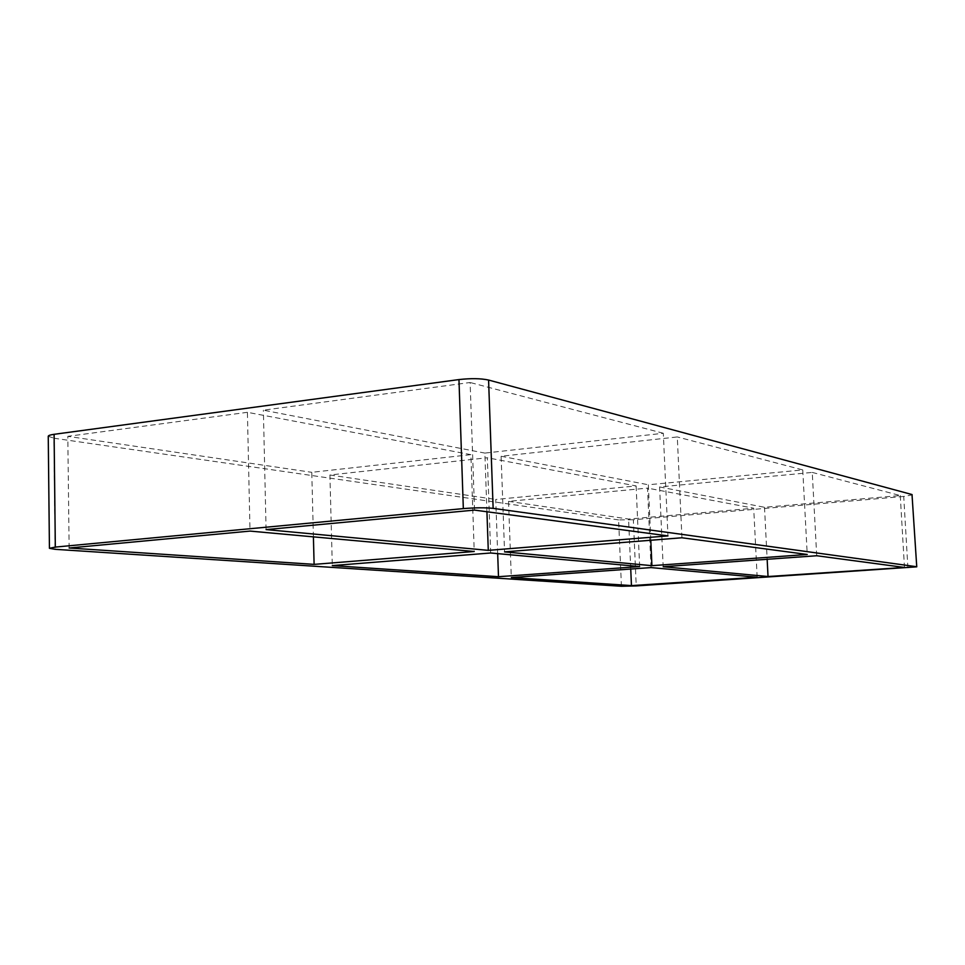 <?xml version="1.0" encoding="UTF-8"?>
<svg xmlns="http://www.w3.org/2000/svg" width="965" height="965" viewBox="0 0 965 965"><rect width="100%" height="100%" fill="white"/><g stroke="black" fill="none" stroke-linecap="round" stroke-linejoin="round"><path stroke-width="0.72" stroke-dasharray="4.83 3.62" d="M681.941 537.77L677.297 436.952L501.112 456.252L504.562 551.884M486.927 511.752L484.864 453.092L663.317 433.273L667.961 535.901M313.408 536.866L311.779 472.319L470.896 454.648L474.225 551.498M490.678 552.993L487.325 457.76L329.909 474.997L332.31 565.599M497.675 553.633L495.745 499.46L636.128 485.95L487.325 457.76M329.909 474.997L495.745 499.46M650.796 540.243L648.335 484.78L802.747 469.919L677.297 436.952M802.747 469.919L807.235 554.477M474.527 510.099L470.124 382.502L263.373 410.173L484.864 453.092M663.317 433.273L470.124 382.502M470.896 454.648L247.414 412.308L250.007 531.088M636.128 485.95L639.638 566.552M266.075 529.592L263.373 410.173M816.716 555.744L812.253 472.416L659.59 486.963L663.172 566.72M651.025 567.589L647.515 488.109L508.531 501.342L511.305 577.565M69.118 547.999L67.815 436.337L311.779 472.319M659.59 486.963L764.509 507.288L900.261 495.552L812.253 472.416M900.261 495.552L904.47 567.456M907.908 567.915L903.723 496.456L912.492 494.828M903.723 496.456L633.354 519.749L636.225 585.924M621.424 586.262L618.601 519.906L633.354 519.749M618.601 519.906L53.895 438.207L55.102 549.314M48.25 436.264L53.895 438.207M501.112 456.252L648.335 484.78M247.414 412.308L67.815 436.337M508.531 501.342L628.577 519.049L753.701 508.229L647.515 488.109M757.175 577.239L753.701 508.229M764.509 507.288L767.151 559.29M630.736 569.036L628.577 519.049"/><path stroke-width="1.45" d="M651.918 565.671L807.235 554.477L681.941 537.77L504.562 551.884L651.918 565.671L650.796 540.243M488.278 550.364L667.961 535.901L474.527 510.099L266.075 529.592L488.278 550.364L486.927 511.752M314.107 564.38L69.118 547.999L250.007 531.088L474.225 551.498L314.107 564.38L313.408 536.866M498.495 576.708L639.638 566.552L490.678 552.993L332.31 565.599L498.495 576.708L497.675 553.633M768.031 576.527L904.47 567.456L816.716 555.744L663.172 566.72L768.031 576.527L767.151 559.29M631.448 585.598L757.175 577.239L651.025 567.589L511.305 577.565L631.448 585.598L630.736 569.036M916.75 566.829L912.009 494.538L916.75 566.829L636.225 585.924L621.424 586.262L55.102 549.314L49.432 548.301L55.319 547.083L54.1 434.31C50.276 434.853 48.322 435.505 48.25 436.264L49.432 548.301M54.1 434.31L458.966 379.571L463.333 508.603C475.395 507.626 485.335 507.542 493.139 508.362L488.58 380.041C480.799 378.389 470.932 378.244 458.966 379.571M488.58 380.041L912.009 494.538M916.268 566.672L493.139 508.362M463.333 508.603L55.319 547.083"/></g></svg>
